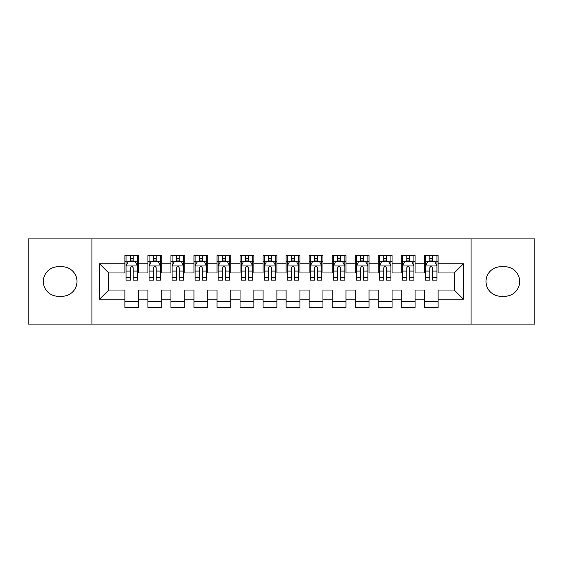 <?xml version="1.0" encoding="UTF-8"?>
<svg xmlns="http://www.w3.org/2000/svg" width="563" height="563" viewBox="0 0 563 563"><rect width="100%" height="100%" fill="white"/><g stroke="black" fill="none" stroke-linecap="round" stroke-linejoin="round"><path stroke-width="0.84" d="M471.055 324.112L534.85 324.112L534.85 238.888L471.055 238.888L471.055 324.112L91.945 324.112L91.945 238.888L28.15 238.888L28.15 324.112L91.945 324.112M471.055 238.888L91.945 238.888M99.545 299.234L99.545 263.766L124.88 263.766L124.88 272.978L108.765 272.978L108.765 290.022L99.545 299.234L124.88 299.234L124.88 307.412L138.702 307.412L138.702 299.234L147.914 299.234L147.914 307.412L161.736 307.412L161.736 299.234L170.948 299.234L170.948 307.412L184.77 307.412L184.77 299.234L193.982 299.234L193.982 307.412L207.796 307.412L207.796 299.234L217.008 299.234L217.008 307.412L230.83 307.412L230.83 299.234L240.042 299.234L240.042 307.412L253.864 307.412L253.864 299.234L263.076 299.234L263.076 307.412L276.89 307.412L276.89 299.234L286.11 299.234L286.11 307.412L299.924 307.412L299.924 299.234L309.136 299.234L309.136 307.412L322.958 307.412L322.958 299.234L332.17 299.234L332.17 307.412L345.992 307.412L345.992 299.234L355.204 299.234L355.204 307.412L369.018 307.412L369.018 299.234L378.23 299.234L378.23 307.412L392.052 307.412L392.052 299.234L401.264 299.234L401.264 307.412L415.086 307.412L415.086 299.234L424.298 299.234L424.298 307.412L438.12 307.412L438.12 290.022L454.235 290.022L454.235 272.978L438.12 272.978L438.12 263.766L463.455 263.766L463.455 299.234L438.12 299.234M438.12 263.766L438.12 255.588L424.298 255.588L424.298 263.766L415.086 263.766L415.086 255.588L401.264 255.588L401.264 263.766L392.052 263.766L392.052 255.588L378.23 255.588L378.23 263.766L369.018 263.766L369.018 255.588L355.204 255.588L355.204 263.766L345.992 263.766L345.992 255.588L332.17 255.588L332.17 263.766L322.958 263.766L322.958 255.588L309.136 255.588L309.136 263.766L299.924 263.766L299.924 255.588L286.11 255.588L286.11 263.766L276.89 263.766L276.89 255.588L263.076 255.588L263.076 263.766L253.864 263.766L253.864 255.588L240.042 255.588L240.042 263.766L230.83 263.766L230.83 255.588L217.008 255.588L217.008 263.766L207.796 263.766L207.796 255.588L193.982 255.588L193.982 263.766L184.77 263.766L184.77 255.588L170.948 255.588L170.948 263.766L161.736 263.766L161.736 255.588L147.914 255.588L147.914 263.766L138.702 263.766L138.702 255.588L124.88 255.588L124.88 263.766M415.086 299.234L415.086 290.022L424.298 290.022L424.298 299.234M463.455 263.766L454.235 272.978M392.052 299.234L392.052 290.022L401.264 290.022L401.264 299.234M424.298 263.766L424.298 272.978L415.086 272.978L415.086 263.766M369.018 299.234L369.018 290.022L378.23 290.022L378.23 299.234M401.264 263.766L401.264 272.978L392.052 272.978L392.052 263.766M345.992 299.234L345.992 290.022L355.204 290.022L355.204 299.234M378.23 263.766L378.23 272.978L369.018 272.978L369.018 263.766M322.958 299.234L322.958 290.022L332.17 290.022L332.17 299.234M355.204 263.766L355.204 272.978L345.992 272.978L345.992 263.766M299.924 299.234L299.924 290.022L309.136 290.022L309.136 299.234M332.17 263.766L332.17 272.978L322.958 272.978L322.958 263.766M276.89 299.234L276.89 290.022L286.11 290.022L286.11 299.234M309.136 263.766L309.136 272.978L299.924 272.978L299.924 263.766M253.864 299.234L253.864 290.022L263.076 290.022L263.076 299.234M286.11 263.766L286.11 272.978L276.89 272.978L276.89 263.766M230.83 299.234L230.83 290.022L240.042 290.022L240.042 299.234M263.076 263.766L263.076 272.978L253.864 272.978L253.864 263.766M207.796 299.234L207.796 290.022L217.008 290.022L217.008 299.234M240.042 263.766L240.042 272.978L230.83 272.978L230.83 263.766M184.77 299.234L184.77 290.022L193.982 290.022L193.982 299.234M217.008 263.766L217.008 272.978L207.796 272.978L207.796 263.766M161.736 299.234L161.736 290.022L170.948 290.022L170.948 299.234M193.982 263.766L193.982 272.978L184.77 272.978L184.77 263.766M138.702 299.234L138.702 290.022L147.914 290.022L147.914 299.234M170.948 263.766L170.948 272.978L161.736 272.978L161.736 263.766M108.765 290.022L124.88 290.022L124.88 299.234M147.914 263.766L147.914 272.978L138.702 272.978L138.702 263.766M424.298 261.345L425.452 261.345M436.965 261.345L438.12 261.345M401.264 261.345L402.418 261.345M413.932 261.345L415.086 261.345M378.23 261.345L379.385 261.345M390.898 261.345L392.052 261.345M355.204 261.345L356.351 261.345M367.871 261.345L369.018 261.345M332.17 261.345L333.324 261.345M344.837 261.345L345.992 261.345M309.136 261.345L310.29 261.345M321.804 261.345L322.958 261.345M286.11 261.345L287.257 261.345M298.777 261.345L299.924 261.345M263.076 261.345L264.223 261.345M275.743 261.345L276.89 261.345M240.042 261.345L241.196 261.345M252.71 261.345L253.864 261.345M217.008 261.345L218.162 261.345M229.676 261.345L230.83 261.345M193.982 261.345L195.129 261.345M206.649 261.345L207.796 261.345M170.948 261.345L172.102 261.345M183.615 261.345L184.77 261.345M147.914 261.345L149.068 261.345M160.582 261.345L161.736 261.345M124.88 261.345L126.035 261.345M137.548 261.345L138.702 261.345M124.88 301.655L138.702 301.655M147.914 301.655L161.736 301.655M170.948 301.655L184.77 301.655M193.982 301.655L207.796 301.655M217.008 301.655L230.83 301.655M240.042 301.655L253.864 301.655M263.076 301.655L276.89 301.655M286.11 301.655L299.924 301.655M309.136 301.655L322.958 301.655M332.17 301.655L345.992 301.655M355.204 301.655L369.018 301.655M378.23 301.655L392.052 301.655M401.264 301.655L415.086 301.655M424.298 301.655L438.12 301.655M99.545 263.766L108.765 272.978M454.235 290.022L463.455 299.234M58.095 266.756A14.744 14.744 0 0 0 43.351 281.5A14.744 14.744 0 0 0 58.095 296.244L62.24 296.244A14.744 14.744 0 0 0 76.976 281.5A14.744 14.744 0 0 0 62.24 266.756L58.095 266.756M504.905 296.244A14.744 14.744 0 0 0 519.649 281.5A14.744 14.744 0 0 0 504.905 266.756L500.76 266.756A14.744 14.744 0 0 0 486.024 281.5A14.744 14.744 0 0 0 500.76 296.244L504.905 296.244M133.178 258.586L130.412 258.586M137.548 277.228L133.178 277.228L133.178 280.121L137.548 280.121L137.548 266.067L135.247 261.464L128.336 261.464L126.035 266.067L126.035 280.121L130.412 280.121L130.412 277.228L126.035 277.228M126.035 266.067L126.035 255.588M137.548 266.067L137.548 255.588M130.412 261.464L130.412 255.588M133.178 255.588L133.178 261.464M133.178 277.228L133.178 267.798C132.256 266.025 131.334 266.025 130.412 267.798L130.412 277.228M133.178 261.345L130.412 261.345M156.204 258.586L153.446 258.586M160.582 277.228L156.204 277.228L156.204 280.121L160.582 280.121L160.582 266.067L158.28 261.464L151.37 261.464L149.068 266.067L149.068 280.121L153.446 280.121L153.446 277.228L149.068 277.228M149.068 266.067L149.068 255.588M160.582 266.067L160.582 255.588M153.446 261.464L153.446 255.588M156.204 255.588L156.204 261.464M156.204 277.228L156.204 267.798C155.289 266.025 154.368 266.025 153.446 267.798L153.446 277.228M156.204 261.345L153.446 261.345M179.238 258.586L176.472 258.586M183.615 277.228L179.238 277.228L179.238 280.121L183.615 280.121L183.615 266.067L181.314 261.464L174.403 261.464L172.102 266.067L172.102 280.121L176.472 280.121L176.472 277.228L172.102 277.228M172.102 266.067L172.102 255.588M183.615 266.067L183.615 255.588M176.472 261.464L176.472 255.588M179.238 255.588L179.238 261.464M179.238 277.228L179.238 267.798C178.316 266.025 177.394 266.025 176.472 267.798L176.472 277.228M179.238 261.345L176.472 261.345M202.272 258.586L199.506 258.586M206.649 277.228L202.272 277.228L202.272 280.121L206.649 280.121L206.649 266.067L204.341 261.464L197.437 261.464L195.129 266.067L195.129 280.121L199.506 280.121L199.506 277.228L195.129 277.228M195.129 266.067L195.129 255.588M206.649 266.067L206.649 255.588M199.506 261.464L199.506 255.588M202.272 255.588L202.272 261.464M202.272 277.228L202.272 267.798C201.35 266.025 200.428 266.025 199.506 267.798L199.506 277.228M202.272 261.345L199.506 261.345M225.306 258.586L222.54 258.586M229.676 277.228L225.306 277.228L225.306 280.121L229.676 280.121L229.676 266.067L227.375 261.464L220.464 261.464L218.162 266.067L218.162 280.121L222.54 280.121L222.54 277.228L218.162 277.228M218.162 266.067L218.162 255.588M229.676 266.067L229.676 255.588M222.54 261.464L222.54 255.588M225.306 255.588L225.306 261.464M225.306 277.228L225.306 267.798C224.384 266.025 223.462 266.025 222.54 267.798L222.54 277.228M225.306 261.345L222.54 261.345M248.332 258.586L245.574 258.586M252.71 277.228L248.332 277.228L248.332 280.121L252.71 280.121L252.71 266.067L250.408 261.464L243.498 261.464L241.196 266.067L241.196 280.121L245.574 280.121L245.574 277.228L241.196 277.228M241.196 266.067L241.196 255.588M252.71 266.067L252.71 255.588M245.574 261.464L245.574 255.588M248.332 255.588L248.332 261.464M248.332 277.228L248.332 267.798C247.417 266.025 246.495 266.025 245.574 267.798L245.574 277.228M248.332 261.345L245.574 261.345M271.366 258.586L268.6 258.586M275.743 277.228L271.366 277.228L271.366 280.121L275.743 280.121L275.743 266.067L273.442 261.464L266.531 261.464L264.223 266.067L264.223 280.121L268.6 280.121L268.6 277.228L264.223 277.228M264.223 266.067L264.223 255.588M275.743 266.067L275.743 255.588M268.6 261.464L268.6 255.588M271.366 255.588L271.366 261.464M271.366 277.228L271.366 267.798C270.444 266.025 269.522 266.025 268.6 267.798L268.6 277.228M271.366 261.345L268.6 261.345M294.4 258.586L291.634 258.586M298.777 277.228L294.4 277.228L294.4 280.121L298.777 280.121L298.777 266.067L296.469 261.464L289.558 261.464L287.257 266.067L287.257 280.121L291.634 280.121L291.634 277.228L287.257 277.228M287.257 266.067L287.257 255.588M298.777 266.067L298.777 255.588M291.634 261.464L291.634 255.588M294.4 255.588L294.4 261.464M294.4 277.228L294.4 267.798C293.478 266.025 292.556 266.025 291.634 267.798L291.634 277.228M294.4 261.345L291.634 261.345M317.426 258.586L314.668 258.586M321.804 277.228L317.426 277.228L317.426 280.121L321.804 280.121L321.804 266.067L319.502 261.464L312.592 261.464L310.29 266.067L310.29 280.121L314.668 280.121L314.668 277.228L310.29 277.228M310.29 266.067L310.29 255.588M321.804 266.067L321.804 255.588M314.668 261.464L314.668 255.588M317.426 255.588L317.426 261.464M317.426 277.228L317.426 267.798C316.512 266.025 315.59 266.025 314.668 267.798L314.668 277.228M317.426 261.345L314.668 261.345M340.46 258.586L337.694 258.586M344.837 277.228L340.46 277.228L340.46 280.121L344.837 280.121L344.837 266.067L342.536 261.464L335.625 261.464L333.324 266.067L333.324 280.121L337.694 280.121L337.694 277.228L333.324 277.228M333.324 266.067L333.324 255.588M344.837 266.067L344.837 255.588M337.694 261.464L337.694 255.588M340.46 255.588L340.46 261.464M340.46 277.228L340.46 267.798C339.538 266.025 338.623 266.025 337.694 267.798L337.694 277.228M340.46 261.345L337.694 261.345M363.494 258.586L360.728 258.586M367.871 277.228L363.494 277.228L363.494 280.121L367.871 280.121L367.871 266.067L365.563 261.464L358.659 261.464L356.351 266.067L356.351 280.121L360.728 280.121L360.728 277.228L356.351 277.228M356.351 266.067L356.351 255.588M367.871 266.067L367.871 255.588M360.728 261.464L360.728 255.588M363.494 255.588L363.494 261.464M363.494 277.228L363.494 267.798C362.572 266.025 361.65 266.025 360.728 267.798L360.728 277.228M363.494 261.345L360.728 261.345M386.528 258.586L383.762 258.586M390.898 277.228L386.528 277.228L386.528 280.121L390.898 280.121L390.898 266.067L388.597 261.464L381.686 261.464L379.385 266.067L379.385 280.121L383.762 280.121L383.762 277.228L379.385 277.228M379.385 266.067L379.385 255.588M390.898 266.067L390.898 255.588M383.762 261.464L383.762 255.588M386.528 255.588L386.528 261.464M386.528 277.228L386.528 267.798C385.606 266.025 384.684 266.025 383.762 267.798L383.762 277.228M386.528 261.345L383.762 261.345M409.554 258.586L406.796 258.586M413.932 277.228L409.554 277.228L409.554 280.121L413.932 280.121L413.932 266.067L411.63 261.464L404.72 261.464L402.418 266.067L402.418 280.121L406.796 280.121L406.796 277.228L402.418 277.228M402.418 266.067L402.418 255.588M413.932 266.067L413.932 255.588M406.796 261.464L406.796 255.588M409.554 255.588L409.554 261.464M409.554 277.228L409.554 267.798C408.639 266.025 407.718 266.025 406.796 267.798L406.796 277.228M409.554 261.345L406.796 261.345M432.588 258.586L429.822 258.586M436.965 277.228L432.588 277.228L432.588 280.121L436.965 280.121L436.965 266.067L434.664 261.464L427.753 261.464L425.452 266.067L425.452 280.121L429.822 280.121L429.822 277.228L425.452 277.228M425.452 266.067L425.452 255.588M436.965 266.067L436.965 255.588M429.822 261.464L429.822 255.588M432.588 255.588L432.588 261.464M432.588 277.228L432.588 267.798C431.666 266.025 430.744 266.025 429.822 267.798L429.822 277.228M432.588 261.345L429.822 261.345M137.492 265.954L126.091 265.954M126.035 261.739L128.202 261.739M135.387 261.739L137.548 261.739M130.412 271.056L126.035 271.056M137.548 271.056L133.178 271.056M133.178 260.05L130.412 260.05M160.525 265.954L149.125 265.954M149.068 261.739L151.229 261.739M158.421 261.739L160.582 261.739M153.446 271.056L149.068 271.056M160.582 271.056L156.204 271.056M156.204 260.05L153.446 260.05M183.559 265.954L172.158 265.954M172.102 261.739L174.263 261.739M181.448 261.739L183.615 261.739M176.472 271.056L172.102 271.056M183.615 271.056L179.238 271.056M179.238 260.05L176.472 260.05M206.586 265.954L195.185 265.954M195.129 261.739L197.296 261.739M204.482 261.739L206.649 261.739M199.506 271.056L195.129 271.056M206.649 271.056L202.272 271.056M202.272 260.05L199.506 260.05M229.62 265.954L218.219 265.954M218.162 261.739L220.33 261.739M227.515 261.739L229.676 261.739M222.54 271.056L218.162 271.056M229.676 271.056L225.306 271.056M225.306 260.05L222.54 260.05M252.653 265.954L241.253 265.954M241.196 261.739L243.357 261.739M250.542 261.739L252.71 261.739M245.574 271.056L241.196 271.056M252.71 271.056L248.332 271.056M248.332 260.05L245.574 260.05M275.687 265.954L264.286 265.954M264.223 261.739L266.39 261.739M273.576 261.739L275.743 261.739M268.6 271.056L264.223 271.056M275.743 271.056L271.366 271.056M271.366 260.05L268.6 260.05M298.714 265.954L287.313 265.954M287.257 261.739L289.424 261.739M296.61 261.739L298.777 261.739M291.634 271.056L287.257 271.056M298.777 271.056L294.4 271.056M294.4 260.05L291.634 260.05M321.747 265.954L310.347 265.954M310.29 261.739L312.458 261.739M319.643 261.739L321.804 261.739M314.668 271.056L310.29 271.056M321.804 271.056L317.426 271.056M317.426 260.05L314.668 260.05M344.781 265.954L333.38 265.954M333.324 261.739L335.485 261.739M342.67 261.739L344.837 261.739M337.694 271.056L333.324 271.056M344.837 271.056L340.46 271.056M340.46 260.05L337.694 260.05M367.815 265.954L356.414 265.954M356.351 261.739L358.518 261.739M365.704 261.739L367.871 261.739M360.728 271.056L356.351 271.056M367.871 271.056L363.494 271.056M363.494 260.05L360.728 260.05M390.842 265.954L379.441 265.954M379.385 261.739L381.552 261.739M388.737 261.739L390.898 261.739M383.762 271.056L379.385 271.056M390.898 271.056L386.528 271.056M386.528 260.05L383.762 260.05M413.875 265.954L402.475 265.954M402.418 261.739L404.579 261.739M411.771 261.739L413.932 261.739M406.796 271.056L402.418 271.056M413.932 271.056L409.554 271.056M409.554 260.05L406.796 260.05M436.909 265.954L425.508 265.954M425.452 261.739L427.613 261.739M434.798 261.739L436.965 261.739M429.822 271.056L425.452 271.056M436.965 271.056L432.588 271.056M432.588 260.05L429.822 260.05"/></g></svg>

